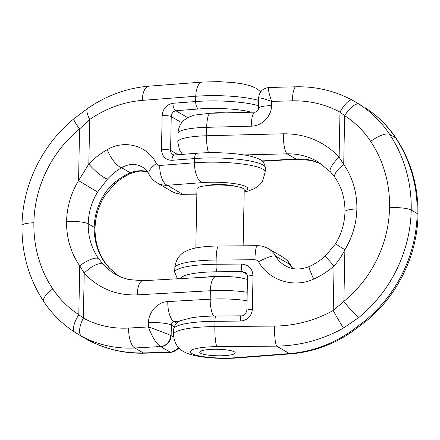<?xml version="1.0" encoding="UTF-8"?>
<svg xmlns="http://www.w3.org/2000/svg" width="440" height="440" viewBox="0 0 440 440"><rect width="100%" height="100%" fill="white"/><g stroke="black" fill="none" stroke-linecap="round" stroke-linejoin="round"><path stroke-width="0.66" d="M234.316 351.846A17.727 3.251 -178.9 0 0 214.72 349.272A17.727 3.251 -178.9 0 0 199.733 352.193A17.727 3.251 -178.9 0 0 200.59 353.221A17.727 3.251 -178.9 0 0 220.187 355.79A17.727 3.251 -178.9 0 0 235.18 352.869A17.727 3.251 -178.9 0 0 234.316 351.846M219.984 276.441A17.727 3.251 -178.9 0 0 206.239 277.145M235.95 357.693A17.193 7.865 85.6 0 0 237.595 357.935L291.077 353.82A17.193 7.865 85.6 0 1 289.432 353.573L276.705 346.137L217.025 346.632A31.158 5.709 -178.9 0 0 191.906 353.573A31.158 5.709 -178.9 0 0 235.95 357.693L289.432 353.573C310.932 351.895 331.172 344.68 350.152 331.93L364.837 320.952A17.193 2.255 50.6 0 0 366.047 321.239C397.711 295.537 417.45 255.013 418 214.5C418.368 186.549 411.125 161.2 396.264 138.457A17.193 5.577 -33.6 0 0 395.604 137.841L389.648 134.359A118.189 110.413 -59.7 0 0 359.167 104.247L352.242 100.155A17.193 5.044 -61.6 0 0 352.193 100.128L355.382 101.921M343.492 328.036L358.881 317.471A17.193 2.255 -129.4 0 1 343.888 301.378L333.212 310.502A17.193 0.654 60.8 0 0 343.492 328.036C322.63 339.686 300.366 345.719 276.705 346.137A17.193 2.508 -90.5 0 1 274.538 326.079L214.858 326.574L214.957 321.293A48.351 8.855 -178.9 0 0 173.63 329.257C174.763 324.352 177.133 321.464 180.741 320.601L191.691 317.784C198.589 316.701 206.641 316.118 215.842 316.03A6.446 0.941 89.5 0 0 214.957 321.293L240.284 321.079C247.489 320.32 251.515 316.415 252.368 309.364L253.017 275.572C252.434 268.538 248.556 264.699 241.379 264.055L216.051 264.264L216.134 260.04A48.351 8.855 -178.9 0 0 174.806 268.01C175.742 259.859 179.399 254.282 185.768 251.273C189.497 249.436 193.798 248.171 198.671 247.473C204.518 246.56 211.123 246.076 218.482 246.015A17.193 2.508 -90.5 0 0 216.134 260.04L254.947 259.721A17.193 2.508 -90.5 0 1 257.296 245.691L218.482 246.015M181.055 278.575A41.904 7.678 -178.9 0 1 216.865 271.788L242.193 271.579L245.13 272.41C246.697 273.399 247.489 274.802 247.506 276.634L247.506 276.634A6.446 1.183 1.1 0 1 253.017 275.572M292.501 268.411L290.054 264.589C288.349 261.443 285.989 258.978 282.981 257.191C286.413 259.232 289.058 262.026 290.917 265.573L290.917 265.573A17.193 6.644 152.6 0 0 290.054 264.589L275.55 256.113C273.807 252.94 271.392 250.443 268.318 248.622C264.902 246.659 261.228 245.68 257.296 245.691M284.933 265.513L284.928 265.507C280.94 263.148 277.816 260.013 275.55 256.113A17.193 3.982 -29.2 0 0 258.66 261.833C268.598 280.396 293.854 288.343 313.594 279.12A17.193 1.012 -114.1 0 1 309.078 266.585L309.078 266.585C300.08 270.1 292.034 269.737 284.928 265.507M365.123 107.729L365.206 107.778A17.193 6.127 122.8 0 0 365.123 107.729A118.189 110.413 -59.7 0 1 395.604 137.841A137.528 128.48 -59.7 0 1 417.164 213.505L411.208 210.023A137.528 128.48 -59.7 0 0 389.648 134.359A17.193 5.577 146.4 0 0 370.695 141.389A120.335 112.42 120.3 0 1 389.56 207.592A117.97 110.209 120.3 0 1 343.888 301.378L344.883 249.711A77.358 72.27 -59.7 0 0 356.857 208.929A78.65 73.475 -59.7 0 0 343.712 164.461L339.119 157.113C324.082 141.411 305.498 133.639 283.36 133.793L206.542 135.768L206.701 127.32A37.604 6.892 -178.9 0 0 177.925 133.458C178.448 127.441 180.593 122.947 184.36 119.988L188.48 117.255L194.623 115.049L210.293 113.267A17.193 4.021 88.5 0 0 206.701 127.32L251.268 126.176C261.899 126.126 271.568 116.32 271.552 105.6L271.634 101.376L292.402 100.843A17.193 4.021 -91.5 0 1 295.993 86.796L269.071 87.483C267.839 88.16 268.692 92.791 271.634 101.376C263.511 98.538 259.166 97.422 258.594 98.026L258.396 108.405A17.193 3.152 -178.9 0 1 271.552 105.6M243.98 154.935L287.067 153.83C298.155 153.659 308.423 156.288 317.861 161.728L330.512 171.903A17.193 5.044 -42.7 0 1 339.119 157.113L339.983 112.112L344.652 115.654A17.193 6.127 -57.2 0 1 359.167 104.247M261.888 160.913L295.889 158.989C304.882 158.477 313.352 160.121 321.31 163.922M283.36 133.793A17.193 4.021 -91.5 0 0 287.067 153.83L295.889 158.989A17.193 6.474 86.8 0 0 297.187 159.253L311.52 160.485L321.354 163.95M291.077 353.82C312.84 352 333.19 344.636 352.116 331.716A17.193 5.33 -124.6 0 1 350.152 331.93M365.288 107.833A17.193 6.127 122.8 0 0 365.206 107.778C377.63 115.814 387.986 126.038 396.264 138.457M246.989 274.384L242.193 271.579A6.446 0.941 -90.5 0 1 241.379 264.055M241.153 315.821A6.446 0.941 89.5 0 0 240.284 321.079M313.594 279.12C321.09 275.759 327.916 271.376 334.07 265.969C338.437 261.058 342.04 255.635 344.883 249.711L335.5 243.859L325.193 256.234L334.07 265.969L333.212 310.502C314.886 320.601 295.328 325.793 274.538 326.079M330.512 171.903L334.884 177.359A17.193 5.627 -34.8 0 1 343.712 164.461L344.652 115.654A100.997 94.353 120.3 0 1 370.695 141.389M254.859 112.129A17.193 4.021 88.5 0 0 254.854 112.129A17.193 4.021 88.5 0 0 251.268 126.176M292.402 100.843C309.392 100.496 325.248 104.253 339.983 112.112A17.193 5.044 -61.6 0 1 352.193 100.128C334.736 90.816 316.002 86.372 295.993 86.796M243.144 245.812L244.222 189.827A23.639 4.329 -178.9 0 0 213.306 185.119A23.639 4.329 -178.9 0 0 196.955 188.92L195.822 247.984M225.764 112.871A17.727 3.251 -178.9 0 0 210.749 113.256M235.417 186.274A17.727 3.251 -178.9 0 0 205.887 185.708M181.753 122.716L171.243 116.573C171.578 113.339 173.113 111.386 175.84 110.726A6.446 2.948 -94.4 0 1 172.981 103.285C166.529 104.484 162.91 108.63 162.135 115.72L161.486 149.512C161.992 156.508 165.457 160.105 171.886 160.314L194.585 158.565L194.502 162.789A48.351 8.855 1.1 0 1 265.194 171.985L262.576 181.077L260.282 184.156L258.274 186.065L254.232 188.722L248.259 191.026L244.178 192.011M172.695 154.621L172.684 154.616C171.309 153.725 170.615 152.312 170.594 150.364L171.243 116.573A6.446 1.183 -178.9 0 0 162.135 115.72M196.862 193.886L182.237 194.007A17.193 2.508 -90.5 0 0 182.705 194.304L182.705 194.304C178.772 194.315 175.098 193.336 171.688 191.373C174.922 193.237 178.437 194.117 182.237 194.007L167.349 185.306L202.125 182.628A31.158 5.709 -178.9 0 1 238.524 184.322A31.158 5.709 -178.9 0 1 244.195 191.092M157.025 182.804C160.193 184.624 163.631 185.46 167.349 185.306A17.193 7.865 85.6 0 1 159.726 165.468L157.784 165.038L156.398 163.576A17.193 6.644 152.6 0 0 149.083 174.422L149.083 174.422C150.942 177.969 153.588 180.763 157.025 182.804M118.586 276.012L109.065 267.773L104.472 262.053A61.457 57.415 120.3 0 1 94.199 227.304L88.242 223.823A60.17 56.21 120.3 0 1 97.559 192.104L107.52 179.042C111.749 174.51 116.435 170.737 121.578 167.722C128.706 163.631 135.57 163.372 142.164 166.941L142.164 166.941C145.057 168.647 147.362 171.138 149.083 174.422M104.472 262.053A17.193 5.627 -34.8 0 1 105.116 262.636C98.269 252.665 94.908 241.219 95.035 228.305A17.193 3.152 1.1 0 0 94.199 227.304A60.17 56.21 120.3 0 1 103.516 195.586C106.409 190.806 109.962 186.588 114.186 182.936C119.042 178.767 124.427 175.406 130.339 172.843C135.795 170.654 141.399 170.17 147.158 171.391M174.108 326.7L171.353 325.083C171.545 323.142 172.425 321.948 173.998 321.514A17.193 6.474 -93.2 0 1 167.794 301.582C157.674 301.928 148.467 312.004 148.472 322.718L148.39 326.942L128.623 328.064A17.193 6.474 86.8 0 0 134.827 347.991L160.556 346.533C156.261 343.695 152.202 337.161 148.39 326.942C158.351 330.418 165.787 333.245 170.698 335.412A10.747 9.757 114.9 0 1 160.556 346.533A6.446 1.183 1.1 0 1 160.727 346.621A10.747 10.038 -59.7 0 0 171.149 335.649L173.663 337.117M84.623 338.074L87.758 339.84C104.94 349.002 123.437 353.359 143.242 352.913L170.28 352.22L170.962 352.506M128.623 328.064C112.459 328.889 97.367 325.584 83.353 318.142L78.804 314.666A17.193 6.127 122.8 0 0 74.795 332.216A17.193 6.127 122.8 0 0 74.877 332.266L81.653 336.27C98.115 345.015 115.841 348.92 134.827 347.991L143.242 352.913A17.193 4.021 -91.5 0 0 144.007 353.199L170.929 352.512L179.229 348.243M247.203 292.276A37.604 6.892 -178.9 0 0 210.364 290.73A17.193 6.474 86.8 0 1 215.919 276.601L142.813 280.742L128.48 279.51L121.429 277.272L115.203 274.214L111.413 271.766L104.522 265.87L98.516 258.572A17.193 5.627 145.2 0 0 79.739 265.865L84.222 273.141C98.516 288.409 116.193 295.652 137.258 294.872L210.364 290.73L210.205 299.178A37.604 6.892 1.1 0 1 247.044 300.724M109.065 267.773A17.193 5.044 -42.7 0 1 109.489 268.092L118.646 276.045M105.116 262.636L109.489 268.092M103.516 195.586L104.5 196.136L114.807 183.761L114.186 182.936M147.268 171.534L140.272 171.083L137.159 171.474L130.922 173.41A17.193 1.012 -114.1 0 1 130.339 172.843L121.578 167.722A17.193 5.907 60.5 0 1 107.206 149.649C100.48 153.461 94.358 158.257 88.831 164.032L78.573 180.615A77.358 72.27 -59.7 0 0 66.6 221.397A78.65 73.475 -59.7 0 0 79.739 265.865L78.804 314.666A100.997 94.353 120.3 0 1 52.756 288.932A120.335 112.42 120.3 0 1 33.891 222.728A117.97 110.209 120.3 0 1 79.563 128.947L89.689 119.493A17.193 5.33 -124.6 0 1 87.885 108.279L73.953 118.756A17.193 2.255 50.6 0 0 79.563 128.947L78.573 180.615L97.559 192.104M174.328 154.99A6.446 2.948 85.6 0 0 171.886 160.314M142.813 280.742A17.193 6.474 86.8 0 0 137.258 294.872M102.96 264.204A17.193 6.716 138 0 0 84.222 273.141L83.353 318.142A17.193 7.189 118.3 0 0 81.653 336.27M107.52 179.042A17.193 3.768 -136.3 0 1 88.831 164.032L89.689 119.493C106.128 108.295 123.668 101.921 142.296 100.375L195.778 96.255L195.679 101.536A48.351 8.855 1.1 0 1 258.445 105.699M258.55 100.419A48.351 8.855 -178.9 0 0 195.778 96.255A17.193 7.865 85.6 0 1 202.406 82.06L148.923 86.174A17.193 7.865 85.6 0 0 142.296 100.375M182.446 154.363L179.509 149.974L177.76 141.906A37.604 6.892 1.1 0 1 206.542 135.768A17.193 4.021 -91.5 0 0 208.511 152.708M173.63 329.257L173.525 334.538A48.351 8.855 1.1 0 1 214.858 326.574A17.193 2.508 -90.5 0 0 217.025 346.632M174.806 268.01L174.724 272.234A48.351 8.855 1.1 0 1 216.051 264.264A6.446 0.941 -90.5 0 0 216.865 271.788M364.837 320.952A135.163 126.269 -59.7 0 0 417.164 213.505A17.193 3.152 1.1 0 1 418 214.5M358.881 317.471A135.163 126.269 -59.7 0 0 411.208 210.023A17.193 3.152 -178.9 0 0 389.56 207.592M254.947 259.721L257.109 260.277L258.66 261.833M247.506 276.634L246.857 310.431A6.446 1.183 1.1 0 1 252.368 309.364M334.884 177.359C341.732 187.33 345.092 198.776 344.966 211.69A17.193 3.152 1.1 0 1 356.857 208.929M251.614 112.211A41.904 7.678 -178.9 0 0 198.539 108.977A6.446 2.948 -94.4 0 1 195.679 101.536L172.981 103.285M187.71 117.662L175.84 110.726L198.539 108.977M176.649 323.065L173.998 321.514L179.443 321.2M265.276 167.761A48.351 8.855 -178.9 0 0 194.585 158.565A6.446 2.948 85.6 0 1 197.071 153.241C215.688 151.756 240.328 153.23 252.962 156.849C258.615 158.823 264.253 159.786 265.276 167.761L265.194 171.985M178.019 154.704L170.594 150.364A6.446 1.183 -178.9 0 0 161.486 149.512M170.698 335.412A17.193 3.152 -178.9 0 1 171.149 335.649L171.353 325.083A17.193 3.152 1.1 0 0 148.472 322.718M178.739 347.743A10.747 10.258 127.9 0 1 170.28 352.22A6.446 1.183 -178.9 0 0 170.143 352.132L160.727 346.621M98.516 258.572A61.457 57.415 120.3 0 1 88.242 223.823A17.193 3.152 -178.9 0 0 66.6 221.397M170.143 352.132A10.747 10.038 -59.7 0 0 178.481 347.468M159.726 165.468L194.502 162.789A17.193 7.865 85.6 0 0 202.125 182.628M213.571 316.063A17.193 6.474 -93.2 0 1 210.205 299.178L167.794 301.582M156.398 163.576C147.527 145.64 124.911 139.238 107.206 149.649M73.953 118.756C42.29 144.458 22.55 184.982 22 225.495A17.193 3.152 1.1 0 1 33.891 222.728M22 225.495C21.631 253.446 28.875 278.795 43.736 301.543A17.193 5.577 -33.6 0 1 52.756 288.932M282.992 257.202L268.301 248.611M361.4 105.441L355.361 101.91M174.724 272.234L177.188 278.228L177.744 278.762M262.257 161.232L297.187 159.253M290.917 265.573L292.732 268.461M173.525 334.538C174.152 342.722 177.59 348.436 183.838 351.681C186.989 353.529 191.78 355.317 201.641 356.84C213.29 358.435 225.275 358.798 237.595 357.935M352.116 331.716L366.047 321.239M246.857 310.431C245.729 314.32 243.832 316.118 241.164 315.821L215.842 316.03M344.966 211.69C344.691 223.097 341.534 233.816 335.5 243.859M309.078 266.585C314.969 263.951 320.337 260.502 325.193 256.234M258.396 108.405C258.869 108.62 257.163 112.233 254.854 112.129L210.293 113.267M258.594 98.032C259.287 91.74 262.779 88.22 269.071 87.483M171.699 191.384L157.009 182.793M84.639 338.085L78.601 334.554M215.919 276.601L225.099 276.441L234.201 276.953L240.955 277.849L247.451 279.416M182.705 194.304L196.856 194.183M95.035 228.305C95.309 216.898 98.467 206.179 104.5 196.136M130.922 173.41C125.032 176.044 119.663 179.493 114.807 183.761M202.406 82.06L218.658 81.631L233.684 82.561L243.562 84.046L250.431 85.822L256.141 88.303L260.772 91.751M144.007 353.199C123.998 353.623 105.264 349.179 87.808 339.867M197.071 153.241L174.372 154.985L172.684 154.611M148.923 86.174C127.16 87.995 106.81 95.359 87.885 108.279M43.736 301.543C52.014 313.957 62.37 324.181 74.795 332.216L78.617 334.565"/></g></svg>
